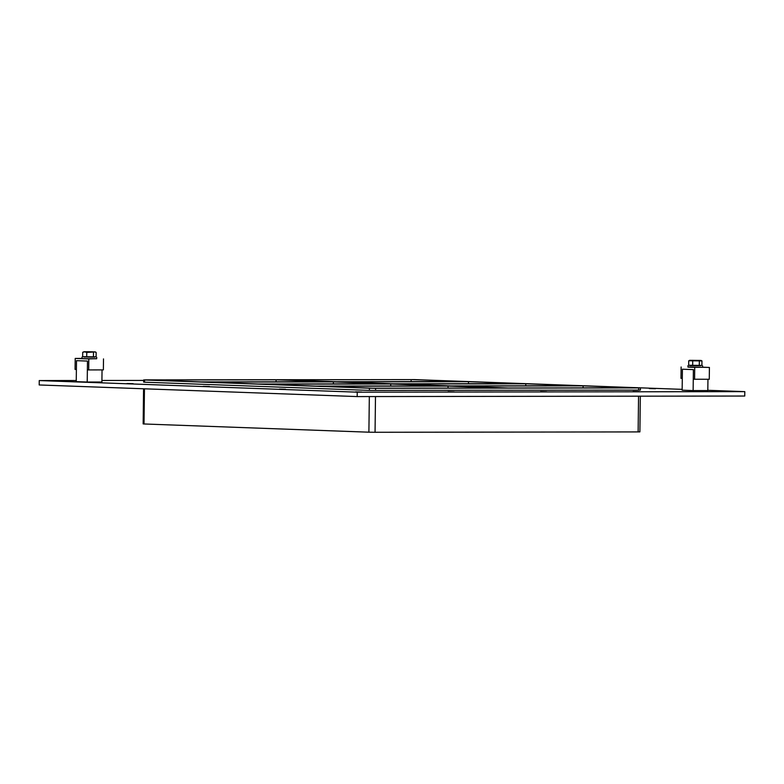 <?xml version="1.0" encoding="UTF-8"?>
<svg xmlns="http://www.w3.org/2000/svg" width="784" height="784" viewBox="0 0 784 784"><rect width="100%" height="100%" fill="white"/><g stroke="black" fill="none" stroke-linecap="round" stroke-linejoin="round"><path stroke-width="1.18" d="M56.958 380.877L50.803 380.75L56.958 380.877M454.25 391.882L448.095 391.745L454.25 391.882M546.732 391.755L540.578 391.618L546.732 391.755M639.225 391.628L633.07 391.49L639.225 391.628M133.162 383.66L126.998 383.533L133.162 383.66M209.357 386.443L203.203 386.316L209.357 386.443M655.512 388.717L649.348 388.58L655.512 388.717M285.562 389.227L279.408 389.089L285.562 389.227M361.767 392.01L355.603 391.873L361.767 392.01M731.707 391.5L725.553 391.363L731.707 391.5M525.79 383.807L397.772 383.984L450.702 385.914L578.71 385.738L525.79 383.807L525.76 385.806M390.726 383.993L262.709 384.17L315.638 386.1L443.646 385.924L390.726 383.993L390.706 385.993M583.1 385.895L636.03 387.825L508.012 388.002L455.092 386.071L583.1 385.895L583.08 387.904M448.046 386.081L320.029 386.257L372.949 388.188L500.966 388.011L448.046 386.081L448.017 388.09M393.382 383.817L521.389 383.641L468.469 381.71L340.462 381.886L393.382 383.817M258.318 384.003L386.336 383.827L333.406 381.896L205.398 382.073L258.318 384.003M143.678 379.926L143.658 382.122L144.53 382.18L144.56 379.985L143.678 379.926L145.442 379.887L414.677 379.613L639.548 387.825L640.43 387.884L638.666 387.923L638.637 390.128L640.401 390.079L640.43 387.884M144.56 379.985L369.431 388.198L369.401 390.393L638.637 390.128M375.565 390.481L375.585 388.286L369.431 388.198M375.585 388.286L638.666 387.923M283.142 379.799L411.149 379.623L464.079 381.553L336.062 381.73L283.142 379.799M329.015 381.739L276.095 379.809L148.078 379.985L201.008 381.916L329.015 381.739M333.386 383.905L333.406 381.896M143.57 388.776L143.149 423.919L144.021 423.977L144.452 388.805M638.558 396.185L638.127 431.915L639.891 431.876L640.322 396.185M638.127 431.915L375.056 432.278L375.487 396.547M369.333 396.557L368.892 432.19L375.056 432.278M368.892 432.19L144.021 423.977M468.469 381.71L468.45 383.719M276.066 381.808L276.095 379.809M411.149 379.623L411.13 381.622M707.815 390.295L744.8 391.637L744.751 396.038L357.181 396.577L39.2 384.964L39.249 380.563L76.254 380.514M426.182 380.034L682.158 389.354M101.92 380.475L143.678 380.426M744.8 391.637L357.239 392.176L39.249 380.563M144.53 382.18L369.401 390.393M357.239 392.176L357.181 396.577M681.12 366.971L680.982 378.368L682.296 378.417L682.413 369.215L693.389 369.617L693.272 379.24L709.265 379.27L709.412 367.451L687.931 366.961M694.585 379.289L694.732 367.471M702.601 367.196L709.412 367.451M75.068 369.421L76.391 369.47L76.499 360.669L87.475 361.071L87.367 369.872L88.69 369.921L88.817 358.915L75.205 358.425L75.068 369.421M82.026 358.415L75.205 358.425M96.687 358.651L88.817 358.915M103.498 358.896L103.37 369.901L88.69 369.921M689.881 365.589L700.69 365.716M702.621 365.834L702.601 367.304L691.978 367.294L687.931 367.118L687.95 365.658M83.966 357.034L94.776 357.171M96.706 357.288L96.687 358.749L86.073 358.739L82.016 358.572L82.036 357.102M699.338 360.993L699.279 365.452L701.905 365.373L701.964 360.914L688.724 360.777L701.092 360.454L689.606 360.317M688.724 360.777L688.675 365.236L699.279 365.452M701.964 360.914L701.092 360.454M692.723 360.924L692.664 365.383M700.7 365.403L689.881 365.285M88.719 351.722L95.305 351.908L86.759 352.447L84.721 351.84L82.702 352.29L84.035 351.732L88.719 351.722M82.702 352.29L82.653 356.691L86.71 356.838L86.759 352.447M86.71 356.838L96.099 356.818L96.158 352.428L95.305 351.908M93.492 352.506L93.433 356.906M96.158 352.428L94.844 351.947M84.721 351.84L84.035 351.732M90.101 351.947L84.76 351.849M94.815 351.947L90.16 351.957M94.786 356.857L83.966 356.73M76.244 381.641L76.499 360.669L87.475 361.071L87.22 382.043L76.244 381.641M87.22 382.043L101.9 382.024L102.047 369.901M682.149 390.187L682.413 369.215L693.389 369.617L693.134 390.589L682.149 390.187M693.134 390.589L707.815 390.569L707.952 379.27"/></g></svg>
